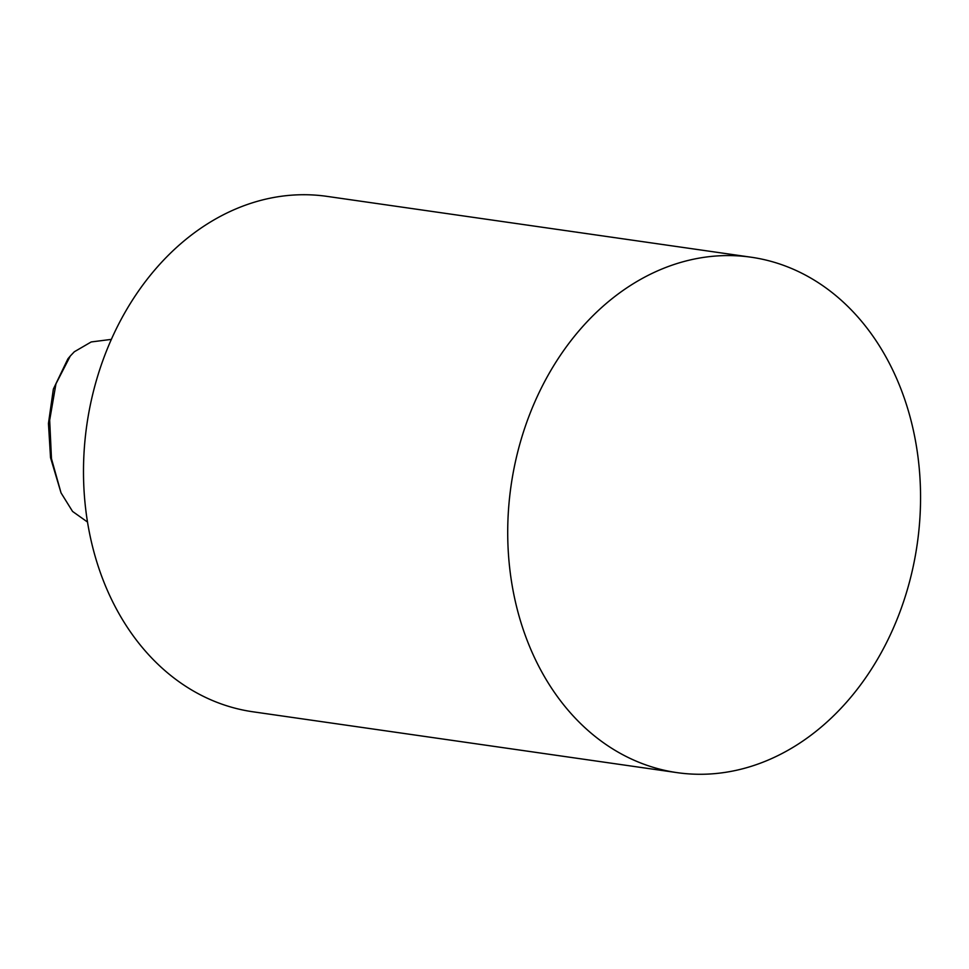 <?xml version="1.0" encoding="UTF-8"?>
<svg xmlns="http://www.w3.org/2000/svg" width="969" height="969" viewBox="0 0 969 969"><rect width="100%" height="100%" fill="white"/><g stroke="black" fill="none" stroke-linecap="round" stroke-linejoin="round"><path stroke-width="1.45" d="M111.35 339.38L91.207 341.948L74.322 351.771L70.289 356.011L55.96 383.821L49.673 420.195L51.478 458.712L61.035 492.87L72.566 511.438L87.513 522.049M61.035 492.87L50.533 457.683L48.45 423.477L53.356 389.102L67.903 358.821L70.289 356.011M542.773 673.709A260.358 205.162 -81.8 0 1 541.441 387.806A260.358 205.162 -81.8 0 1 751.096 257.209A260.358 205.162 -81.8 0 1 885.496 356.144A260.358 205.162 -81.8 0 1 886.829 642.047A260.358 205.162 -81.8 0 1 677.161 772.644A260.358 205.162 -81.8 0 1 542.773 673.709M677.161 772.644L252.945 711.791A260.358 205.162 -81.8 0 1 118.545 612.856A260.358 205.162 -81.8 0 1 117.225 326.953A260.358 205.162 -81.8 0 1 326.88 196.356L751.096 257.209"/></g></svg>
